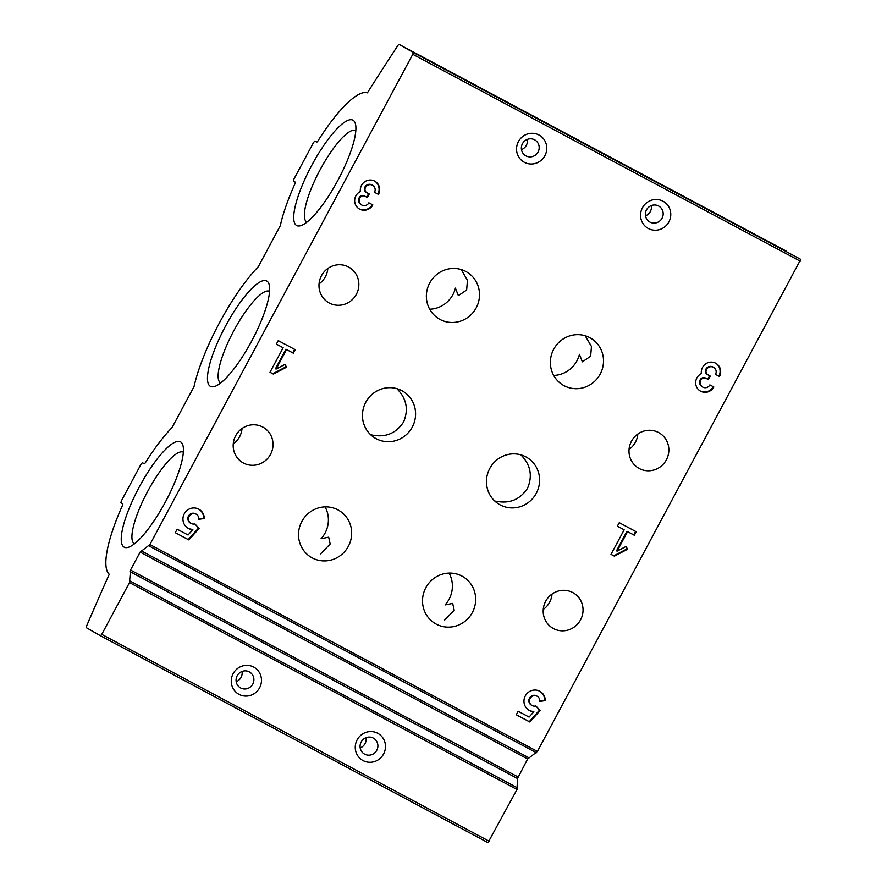 <?xml version="1.0" encoding="UTF-8"?>
<svg xmlns="http://www.w3.org/2000/svg" width="887" height="887" viewBox="0 0 887 887"><rect width="100%" height="100%" fill="white"/><g stroke="black" fill="none" stroke-linecap="round" stroke-linejoin="round"><path stroke-width="1.33" d="M702.726 387.076A5.3 5.134 119.7 0 1 700.83 380.057A3.98 3.847 119.7 0 1 706.096 378.361L708.369 379.569L710.243 376.066L707.981 374.857A3.98 3.847 119.7 0 1 706.462 369.546A5.3 5.134 119.7 0 1 713.614 367.351A5.3 5.134 119.7 0 1 715.521 374.381L719.479 376.487A9.945 9.624 119.7 0 0 705.608 363.914A9.945 9.624 119.7 0 0 701.384 373.593A9.945 9.624 119.7 0 0 700.431 391.112A9.945 9.624 119.7 0 0 713.835 387.009L709.877 384.891A5.3 5.134 119.7 0 1 702.726 387.076L702.127 386.743A5.3 5.134 119.7 0 1 700.231 379.714A3.98 3.847 119.7 0 1 705.509 378.028L707.771 379.237L709.633 375.744M533.863 711.718L529.084 717.073L518.152 711.241L516.278 714.745L529.849 721.996L540.172 710.443L535.737 705.985A5.3 5.134 119.7 0 1 530.171 698.335A5.3 5.134 119.7 0 1 539.762 701.373L545.294 700.619A10.932 10.577 119.7 0 0 525.437 695.641A10.932 10.577 119.7 0 0 533.863 711.718L533.275 711.385A10.932 10.577 119.7 0 1 528.918 710.21M361.719 205.008A5.3 5.134 119.7 0 1 359.823 197.978A3.98 3.847 119.7 0 1 365.089 196.293L367.351 197.502L369.236 193.998L366.974 192.789A3.98 3.847 119.7 0 1 365.455 187.467A5.3 5.134 119.7 0 1 372.607 185.283A5.3 5.134 119.7 0 1 374.514 192.302L378.472 194.419A9.945 9.624 119.7 0 0 364.601 181.835A9.945 9.624 119.7 0 0 360.377 191.514A9.945 9.624 119.7 0 0 359.423 209.033A9.945 9.624 119.7 0 0 372.828 204.93L368.87 202.813A5.3 5.134 119.7 0 1 361.719 205.008L361.12 204.664A5.3 5.134 119.7 0 1 359.224 197.646A3.98 3.847 119.7 0 1 364.502 195.949L366.763 197.158L368.626 193.665M192.856 529.65L188.077 535.005L177.145 529.173L175.271 532.677L188.842 539.917L199.165 528.375L194.73 523.907A5.3 5.134 119.7 0 1 189.164 516.267A5.3 5.134 119.7 0 1 198.755 519.294L204.287 518.54A10.932 10.577 119.7 0 0 184.429 513.562A10.932 10.577 119.7 0 0 192.856 529.65L192.268 529.306A10.932 10.577 119.7 0 1 187.911 528.131M666.359 459.843A20.423 19.769 -60.3 0 1 638.806 468.281A20.423 19.769 -60.3 0 1 631.744 440.75A20.423 19.769 -60.3 0 1 659.041 432.789A20.423 19.769 -60.3 0 1 666.359 459.843M580.553 619.869A20.423 19.769 -60.3 0 1 553 628.306A20.423 19.769 -60.3 0 1 545.948 600.765A20.423 19.769 -60.3 0 1 573.235 592.815A20.423 19.769 -60.3 0 1 580.553 619.869M356.352 294.329A20.423 19.769 -60.3 0 1 328.8 302.755A20.423 19.769 -60.3 0 1 321.737 275.225A20.423 19.769 -60.3 0 1 349.034 267.264A20.423 19.769 -60.3 0 1 356.352 294.329M270.546 454.344A20.423 19.769 -60.3 0 1 242.994 462.781A20.423 19.769 -60.3 0 1 235.942 435.24A20.423 19.769 -60.3 0 1 263.228 427.29A20.423 19.769 -60.3 0 1 270.546 454.344M544.884 155.702A15.489 14.99 -60.3 0 1 518.707 156.944A15.489 14.99 -60.3 0 1 531.391 133.294A15.489 14.99 -60.3 0 1 544.884 155.702M668.887 221.916A15.489 14.99 -60.3 0 1 642.709 223.147A15.489 14.99 -60.3 0 1 655.393 199.497A15.489 14.99 -60.3 0 1 668.887 221.916M476.186 307.878A27.242 26.355 -60.3 0 1 439.453 319.132A27.242 26.355 -60.3 0 1 430.04 282.41A27.242 26.355 -60.3 0 1 466.429 271.799A27.242 26.355 -60.3 0 1 476.186 307.878M472.35 612.518A27.242 26.355 -60.3 0 1 435.606 623.772A27.242 26.355 -60.3 0 1 426.192 587.05A27.242 26.355 -60.3 0 1 462.582 576.439A27.242 26.355 -60.3 0 1 472.35 612.518M536.269 493.305A27.242 26.355 -60.3 0 1 499.525 504.548A27.242 26.355 -60.3 0 1 490.123 467.837A27.242 26.355 -60.3 0 1 526.501 457.226A27.242 26.355 -60.3 0 1 536.269 493.305M600.189 374.092A27.242 26.355 -60.3 0 1 563.456 385.335A27.242 26.355 -60.3 0 1 554.042 348.624A27.242 26.355 -60.3 0 1 590.432 338.014A27.242 26.355 -60.3 0 1 600.189 374.092M412.267 427.09A27.242 26.355 -60.3 0 1 375.523 438.344A27.242 26.355 -60.3 0 1 366.12 401.623A27.242 26.355 -60.3 0 1 402.498 391.023A27.242 26.355 -60.3 0 1 412.267 427.09M348.347 546.314A27.242 26.355 -60.3 0 1 311.603 557.557A27.242 26.355 -60.3 0 1 302.19 520.846A27.242 26.355 -60.3 0 1 338.579 510.236A27.242 26.355 -60.3 0 1 348.347 546.314M149.914 544.529L412.777 54.295L413.242 52.466L399.006 44.35L398.052 45.215A998.673 251.731 -61.9 0 0 367.406 92.813A90.784 22.885 -61.9 0 0 317.768 141.199L316.759 142.153L314.841 141.055L313.588 142.43L293.852 179.241L293.386 181.07L295.304 182.157L295.061 183.554A90.784 22.885 -61.9 0 0 280.281 225.73L258.328 266.688A90.784 22.885 -61.9 0 0 194.053 386.555L172.089 427.501A90.784 22.885 -61.9 0 0 145.302 462.837L144.293 463.801L142.375 462.704L141.122 464.078L121.386 500.878L120.92 502.707L122.838 503.805L122.594 505.202A90.784 22.885 -61.9 0 0 109.256 574.266A998.673 251.731 -61.9 0 0 86.449 626.344L86.25 627.63L100.486 635.746L101.739 634.371L129.502 582.593L130.522 570.042L140.146 552.102L149.914 544.529L537.422 751.433L800.75 259.37L399.006 44.35L786.514 251.254M276.367 344.123L278.252 340.619L295.216 349.678L293.342 353.181L286.556 349.556L276.079 369.081L285.115 364.335L286.501 367.207L273.396 374.092L270.003 372.274L283.153 347.748L276.367 344.123L283.153 347.748M617.374 526.191L619.259 522.687L636.223 531.756L634.349 535.26L627.564 531.635L617.086 551.16L626.122 546.414L627.508 549.275L614.403 556.16L611.01 554.353L624.16 529.816L617.374 526.191M325.074 506.887A27.242 26.355 -60.3 0 1 325.074 533.043A27.242 26.355 -60.3 0 1 321.05 538.719L328.667 537.189L330.186 543.986L320.584 553.865M449.077 573.091A27.242 26.355 -60.3 0 1 449.077 599.257A27.242 26.355 -60.3 0 1 445.052 604.934L452.669 603.393L454.188 610.201L444.587 620.08M461.173 269.548L467.46 280.281L466.64 290.038L458.368 295.626L455.419 288.12A27.242 26.355 -60.3 0 1 452.913 294.617A27.242 26.355 -60.3 0 1 429.685 309.208M585.176 335.752L591.463 346.484L590.642 356.241L582.371 361.841L579.422 354.334A27.242 26.355 -60.3 0 1 576.916 360.821A27.242 26.355 -60.3 0 1 553.688 375.423M396.833 388.639C406.568 398.429 408.796 409.583 403.518 422.101C395.868 433.577 385.213 437.845 371.542 434.918M520.835 454.843C530.57 464.633 532.799 475.787 527.521 488.316C519.871 499.78 509.216 504.049 495.545 501.122M637.842 434.009A20.423 19.769 -60.3 0 1 635.414 442.203A20.423 19.769 -60.3 0 1 629.06 449.421M327.835 268.495A20.423 19.769 -60.3 0 1 325.407 276.689A20.423 19.769 -60.3 0 1 319.054 283.895M552.036 594.035A20.423 19.769 -60.3 0 1 549.618 602.229A20.423 19.769 -60.3 0 1 543.254 609.436M242.029 428.51A20.423 19.769 -60.3 0 1 239.612 436.703A20.423 19.769 -60.3 0 1 233.248 443.921M488.005 842.65L100.486 635.746L487.994 842.65L517.01 789.497L517.487 778.531L129.979 571.627M383.594 753.983A15.489 14.99 -60.3 0 1 357.417 755.214A15.489 14.99 -60.3 0 1 370.101 731.564A15.489 14.99 -60.3 0 1 383.594 753.983M259.592 687.78A15.489 14.99 -60.3 0 1 233.414 689.011A15.489 14.99 -60.3 0 1 246.098 665.361A15.489 14.99 -60.3 0 1 259.592 687.78M537.422 751.433L527.654 758.995L517.487 778.531M180.56 441.859A59.728 15.057 118.1 0 1 182.955 445.474A59.728 15.057 118.1 0 1 165.614 501.587A59.728 15.057 118.1 0 1 128.637 547.212A59.728 15.057 118.1 0 1 135.567 494.203A59.728 15.057 118.1 0 1 180.56 441.859M353.026 120.222A59.728 15.057 118.1 0 1 355.421 123.836A59.728 15.057 118.1 0 1 338.08 179.95A59.728 15.057 118.1 0 1 301.103 225.564A59.728 15.057 118.1 0 1 308.033 172.566A59.728 15.057 118.1 0 1 353.026 120.222M266.787 281.046A59.728 15.057 118.1 0 1 269.182 284.66A59.728 15.057 118.1 0 1 251.841 340.763A59.728 15.057 118.1 0 1 214.865 386.388A59.728 15.057 118.1 0 1 221.794 333.379A59.728 15.057 118.1 0 1 266.787 281.046M252.773 684.088A9.136 8.848 -60.3 0 1 240.455 687.857A9.136 8.848 -60.3 0 1 237.295 675.539A9.136 8.848 -60.3 0 1 249.502 671.98A9.136 8.848 -60.3 0 1 252.773 684.088M242.029 671.448A9.136 8.848 -60.3 0 1 236.186 681.704M662.068 218.224A9.136 8.848 -60.3 0 1 649.75 221.994A9.136 8.848 -60.3 0 1 646.59 209.676A9.136 8.848 -60.3 0 1 658.797 206.117A9.136 8.848 -60.3 0 1 662.068 218.224M651.324 205.596A9.136 8.848 -60.3 0 1 645.481 215.84M538.065 152.021A9.136 8.848 -60.3 0 1 525.747 155.79A9.136 8.848 -60.3 0 1 522.587 143.472A9.136 8.848 -60.3 0 1 534.794 139.913A9.136 8.848 -60.3 0 1 538.065 152.021M527.322 139.381A9.136 8.848 -60.3 0 1 521.478 149.626M376.775 750.291A9.136 8.848 -60.3 0 1 364.457 754.072A9.136 8.848 -60.3 0 1 361.297 741.754A9.136 8.848 -60.3 0 1 373.505 738.195A9.136 8.848 -60.3 0 1 376.775 750.291M366.032 737.662A9.136 8.848 -60.3 0 1 360.189 747.907M220.652 383.007A51.956 13.094 118.1 0 1 233.647 331.051A51.956 13.094 118.1 0 1 269.593 291.346M306.88 222.182A51.956 13.094 118.1 0 1 319.874 170.226A51.956 13.094 118.1 0 1 355.82 130.522M134.414 543.82A51.956 13.094 118.1 0 1 147.419 491.875A51.956 13.094 118.1 0 1 183.354 452.17M204.287 518.54L203.688 518.196A10.932 10.577 119.7 0 0 198.732 509.138M198.788 518.862L203.688 518.196M188.842 539.917L188.244 539.584L198.566 528.031L195.14 524.128M175.271 532.655L188.244 539.584M199.165 528.375L198.566 528.031M196.249 514.194L195.65 513.861A5.3 5.134 119.7 0 0 188.565 515.924A5.3 5.134 119.7 0 0 190.395 523.075L190.993 523.408M273.396 374.092L272.797 373.749L285.913 366.863L284.771 364.524M270.014 372.263L272.797 373.749M286.501 367.207L285.913 366.863M276.079 369.081L275.48 368.748L285.958 349.212L292.743 352.838L294.617 349.356M286.556 349.556L285.958 349.212M293.342 353.181L292.743 352.838M378.472 194.419L377.873 194.076A9.945 9.624 119.7 0 0 374.602 181.081M374.514 192.279L377.873 194.076M359.124 208.855A9.945 9.624 119.7 0 0 372.23 204.609M367.351 197.502L366.763 197.158M372.607 185.283L372.008 184.94A5.3 5.134 119.7 0 0 364.856 187.124A3.98 3.847 119.7 0 0 366.375 192.446M545.294 700.619L544.696 700.275A10.932 10.577 119.7 0 0 539.74 691.217M539.795 700.941L544.696 700.275M529.849 721.996L529.251 721.652L539.573 710.11L536.147 706.196M516.278 714.734L529.251 721.652M540.172 710.443L539.573 710.11M537.256 696.273L536.657 695.929A5.3 5.134 119.7 0 0 529.572 698.002A5.3 5.134 119.7 0 0 531.402 705.143L532 705.487M624.16 529.816L617.385 526.179M614.403 556.16L613.804 555.827L626.921 548.942L625.778 546.592M611.021 554.331L613.804 555.827M627.508 549.275L626.921 548.942M617.086 551.16L616.487 550.816L626.965 531.291L633.75 534.916L635.624 531.424M627.564 531.635L626.965 531.291M634.349 535.26L633.75 534.916M719.479 376.487L718.88 376.155A9.945 9.624 119.7 0 0 715.609 363.16M715.521 374.358L718.88 376.155M700.131 390.934A9.945 9.624 119.7 0 0 713.237 386.677M708.369 379.569L707.771 379.237M713.614 367.351L713.015 367.018A5.3 5.134 119.7 0 0 705.864 369.203A3.98 3.847 119.7 0 0 707.382 374.525M800.285 261.199L412.777 54.295M800.75 259.37L413.242 52.466M316.892 142.153L314.841 141.055L316.892 142.153M144.426 463.801L142.375 462.704L144.426 463.801M489.258 841.275L101.739 634.371M517.01 789.497L129.502 582.593M517.564 787.911L130.056 581.007M518.03 776.945L130.522 570.042M527.654 758.995L140.146 552.102M528.674 757.675L141.166 550.772M536.413 752.753L148.905 545.849M359.823 197.978L359.224 197.646M365.089 196.293L364.502 195.949M365.455 187.467L364.856 187.124M700.83 380.057L700.231 379.714M706.096 378.361L705.509 378.028M706.462 369.546L705.864 369.203M366.885 192.734L366.287 192.39M707.893 374.813L707.294 374.469"/></g></svg>
